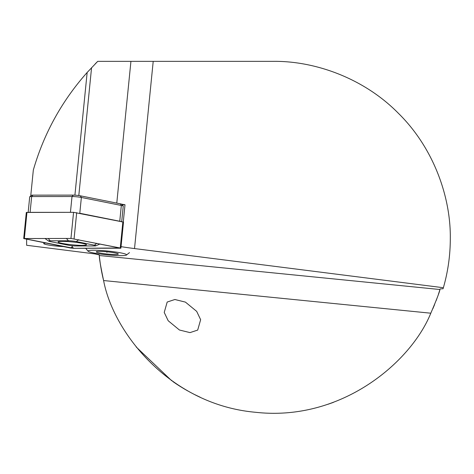 <?xml version="1.0" encoding="UTF-8"?>
<svg xmlns="http://www.w3.org/2000/svg" width="474" height="474" viewBox="0 0 474 474"><rect width="100%" height="100%" fill="white"/><g stroke="black" fill="none" stroke-linecap="round" stroke-linejoin="round"><path stroke-width="0.71" d="M175.777 383.561L177.726 384.852M185.95 389.889L188.095 391.109M191.443 392.922L193.659 394.072M196.183 395.334L200.283 397.283M443.202 288.299A177.288 177.288 0 0 1 443.077 288.737L440.127 288.921L439.949 289.519A174.521 174.521 0 0 1 438.669 293.542L438.45 294.194M430.801 313.201L103.599 280.543C100.618 266.311 99.19 257.974 99.309 255.522L439.949 289.519C439.599 291.907 436.548 299.805 430.801 313.201C410.999 362.213 341.399 421.83 255.676 412.297C169.763 404.695 113.322 332.499 103.599 280.543A174.521 174.521 0 0 1 99.309 255.522L99.25 254.899L95.043 253.94L26.627 245.271L26.627 239.234M443.077 288.737L443.368 287.724C447.977 271.685 450.288 255.326 450.3 238.641C450.869 197.066 433.639 147.929 398.373 113.28C363.718 78.014 314.582 60.785 273.012 61.353L258.49 61.353M63.368 246.581A13.017 1.292 5.7 0 1 56.655 246.107A13.017 1.292 5.7 0 1 43.697 243.512A13.017 1.292 5.7 0 1 45.634 243.032M164.229 312.431L167.186 302.045L174.87 299.509L185.435 302.116L196.686 311.377L200.644 319.689L197.688 330.082L190.003 332.612L179.439 330.011L168.187 320.744L164.229 312.431M200.212 397.248L194.488 394.492M190.749 392.555L189.144 391.684M184.747 389.195L182.792 388.028M177.774 384.882L175.878 383.632M437.413 297.204L436.157 300.605M434.575 304.628L432.886 308.621M333.394 402.379L327.913 404.298M185.689 389.741L180.369 386.541M180.179 386.417L177.946 384.989M175.641 383.466L172.809 381.529M171.754 380.782L136.222 347.009M121.7 221.642L123.246 206.113A6.648 0.658 -174.3 0 0 123.222 206.048A6.648 0.658 -174.3 0 0 121.332 205.455L120.319 203.808L80.355 195.809A4.989 0.498 5.7 0 0 73.34 195.116L32.996 195.14A4.989 0.498 5.7 0 0 31.557 195.294L30.804 195.294L33.328 170.036C43.922 133.455 61.863 100.932 87.157 72.469L97.727 61.353L273.012 61.353M91.571 67.652L78.808 195.555M149.808 61.353L147.894 61.353M74.91 195.164L87.157 72.469M95.161 63.925A249.312 249.312 0 0 1 97.727 61.353A249.312 249.312 0 0 0 95.161 63.925M30.804 195.294L31.065 195.691M121.605 204.164A49.865 4.953 5.7 0 0 125 204.738L122.138 204.738M125 204.738L123.281 221.974M443.368 287.724L134.521 248.572A49.865 4.953 5.7 0 1 121.048 246.64M121.67 221.915A6.648 0.658 -174.3 0 0 119.756 221.251L121.332 205.455L81.368 197.457A6.648 0.658 -174.3 0 0 72.012 196.526L31.669 196.55A6.648 0.658 -174.3 0 0 29.749 196.757A6.648 0.658 -174.3 0 0 29.708 196.823L28.162 212.352M119.756 221.251L79.792 213.259L81.368 197.457L80.355 195.809M73.34 195.116L72.012 196.526L70.43 212.328L30.093 212.346A6.648 0.658 -174.3 0 0 28.132 212.619M120.319 203.808A4.989 0.498 5.7 0 1 121.735 204.253L123.222 206.048M88.034 250.924A19.393 1.926 5.7 0 1 108.368 251.107A19.393 1.926 5.7 0 1 126.564 254.947A19.393 1.926 5.7 0 1 126.475 255.042A19.393 1.926 5.7 0 1 107.106 254.852A19.393 1.926 5.7 0 1 88.081 251.208A19.393 1.926 5.7 0 1 88.034 250.924M118.304 254.082A11.08 1.102 5.7 0 1 106.686 253.981A11.08 1.102 5.7 0 1 96.287 251.783A11.08 1.102 5.7 0 1 96.341 251.73A11.08 1.102 5.7 0 1 107.408 251.842A11.08 1.102 5.7 0 1 118.281 253.922A11.08 1.102 5.7 0 1 118.304 254.082M106.97 251.795L106.917 252.369M62.284 241.379A14.291 1.422 -174.3 0 0 58.071 241.959A14.291 1.422 -174.3 0 0 66.757 244.146A14.291 1.422 -174.3 0 0 82.304 245.384A14.291 1.422 -174.3 0 0 86.517 244.797A14.291 1.422 -174.3 0 0 77.837 242.611A14.291 1.422 -174.3 0 0 62.284 241.379M68.292 245.194A5.54 0.551 -174.3 0 0 76.089 245.97L94.344 245.959A5.54 0.551 -174.3 0 0 95.884 245.816A5.54 0.551 -174.3 0 0 94.379 245.182L76.296 241.562A5.54 0.551 -174.3 0 0 68.499 240.786L50.25 240.798A5.54 0.551 -174.3 0 0 48.692 241.13A5.54 0.551 -174.3 0 0 50.214 241.574L68.292 245.194M70.513 248.009L73.63 248.323L120.888 248.204L70.958 238.434L23.7 238.552L70.513 248.009M120.888 248.204L123.495 222.093L73.565 212.322L26.307 212.441L23.7 238.552M120.177 247.985L71.041 238.452L23.848 238.529L73.553 248.305L120.177 247.985M72.291 245.751L72.196 246.806L73.553 248.305M130.931 61.353L116.782 203.097M153.209 61.353L134.521 248.572M32.996 195.14L31.669 196.55L30.093 212.346M26.959 212.352L24.352 238.463M73.565 212.322L70.958 238.434M76.687 212.636L74.08 238.748M122.861 221.873L120.254 247.985M119.833 247.914L120.159 248.281M72.196 246.806L70.59 248.009M24.814 238.475L24.417 238.772M48.141 238.463L50.25 240.798M66.39 238.452L68.499 240.786M78.779 239.702L76.296 241.562M96.862 243.322L94.379 245.182M31.557 195.294L29.749 196.757M126.475 255.042L129.491 252.601M88.081 251.208L85.687 248.317M48.692 241.13L44.917 238.463M95.884 245.816L100.085 243.962"/></g></svg>
